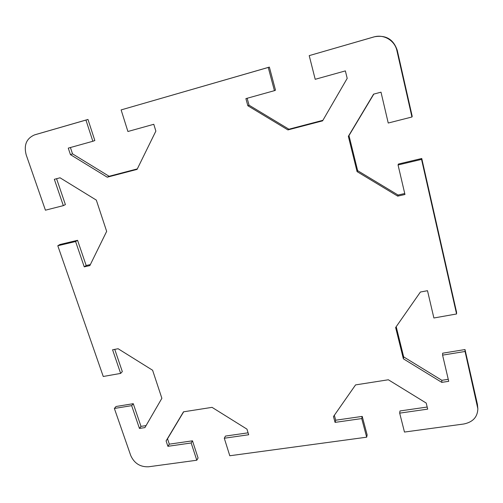 <?xml version="1.0" encoding="UTF-8"?>
<svg xmlns="http://www.w3.org/2000/svg" width="503" height="503" viewBox="0 0 503 503"><rect width="100%" height="100%" fill="white"/><g stroke="black" fill="none" stroke-linecap="round" stroke-linejoin="round"><path stroke-width="0.75" d="M397.295 50.482C393.528 39.272 385.851 34.72 374.276 36.813L309.213 55.626L373.767 36.989C383.714 33.877 394.842 40.473 396.936 50.746L411.944 116.998L412.209 116.344L397.295 50.482L396.936 50.746M309.213 55.626L315.205 79.304L345.372 70.898L347.196 78.38L322.593 120.852L287.93 129.919L247.853 105.756L245.892 98.619L274.431 90.666L268.25 67.446L269.363 67.094L121.122 109.912L268.25 67.446M121.122 109.912L127.907 131.503L153.786 124.291L155.867 131.101L137.08 169.385L107.227 177.194L70.451 154.641L68.27 148.121L92.854 141.268L85.944 120.066L87.975 119.45L36.688 134.257M56.575 178.716L65.396 204.602L63.334 205.639L45.427 210.191L26.194 154.874C23.666 145.071 26.458 138.407 34.562 134.892L85.944 120.066M63.334 205.639L54.337 179.313L60.046 177.792L96.325 200.106L106.661 231.367L89.867 265.584L84.246 266.854L75.595 241.528L57.795 245.753L59.844 244.527L77.569 240.315L86.164 265.515L90.37 264.565M114.747 349.365L122.317 371.585L120.645 373.408L103.253 376.483L57.795 245.753M120.645 373.408L112.571 349.774L118.117 348.736L152.604 370.252L161.878 398.301L144.908 427.6L139.444 428.43L131.667 405.651L114.37 408.461L116.042 406.499L133.264 403.689L140.997 426.374L146.071 425.595M183.664 411.794L167.518 438.779L169.31 444.162L192.486 440.823L198.075 458.007L196.799 460.232L148.548 466.784C140.218 467.098 134.282 463.357 130.749 455.555L114.37 408.461M196.799 460.232L191.178 442.98L167.895 446.312L166.091 440.905L183.494 411.825L212.052 407.355L246.96 429.141L248.677 434.749L224.288 438.239L229.796 455.756L366.674 437.182L361.72 418.571L335.073 422.382L333.464 416.553L355.564 384.902L388.354 379.771L426.211 403.06L427.688 409.128L399.678 413.133L404.469 432.052L463.753 424.004C472.851 422.143 477.548 417.062 477.85 408.763L465.068 351.478L442.59 355.131L448.72 381.312L441.772 382.368L403.375 358.815L395.635 327.51L420.401 292.029L427.5 290.696L433.888 317.99L456.573 313.973L456.567 312.231L421.753 158.495L421.552 159.394L456.573 313.973M421.552 159.394L398.055 164.971L404.965 194.498L397.716 196.132L357.08 171.624L348.353 136.332L373.591 94.149L381.004 92.175L388.234 123.028L411.944 116.998M373.811 94.092L348.981 135.577L357.652 170.668L398.055 195.032L404.739 193.523M398.055 164.971L398.395 164.047L421.753 158.495M396.201 326.692L403.664 356.885L441.848 380.299L448.255 379.325M442.59 355.131L442.659 353.194L465.011 349.547L465.068 351.478M477.85 408.763L477.41 404.293L465.011 349.547M399.678 413.133L399.979 410.957L427.179 407.04M334.35 415.289L335.702 420.206L362.217 416.396L367.14 434.919L366.674 437.182M224.288 438.239L225.451 436.082L248.086 432.819M87.975 119.45L94.834 140.544L92.854 141.268M70.414 147.524L72.526 153.855L109.113 176.283L137.319 168.901M269.363 67.094L275.499 90.182L274.431 90.666M247.155 98.267L249.06 105.19L288.904 129.214L322.907 120.311M109.113 176.283L107.227 177.194M72.526 153.855L70.451 154.641M288.904 129.214L287.93 129.919M249.06 105.19L247.853 105.756M192.486 440.823L191.178 442.98M169.31 444.162L167.895 446.312M167.518 438.779L166.091 440.905M362.217 416.396L361.72 418.571M335.702 420.206L335.073 422.382M86.164 265.515L84.246 266.854M77.569 240.315L75.595 241.528M140.997 426.374L139.444 428.43M133.264 403.689L131.667 405.651M398.055 195.032L397.716 196.132M357.652 170.668L357.08 171.624M348.981 135.577L348.353 136.332M441.848 380.299L441.772 382.368M403.664 356.885L403.375 358.815M374.276 36.813L373.767 36.989M34.701 134.854L36.964 134.175M477.41 404.293L477.529 406.493M36.826 134.213L34.562 134.892"/></g></svg>
